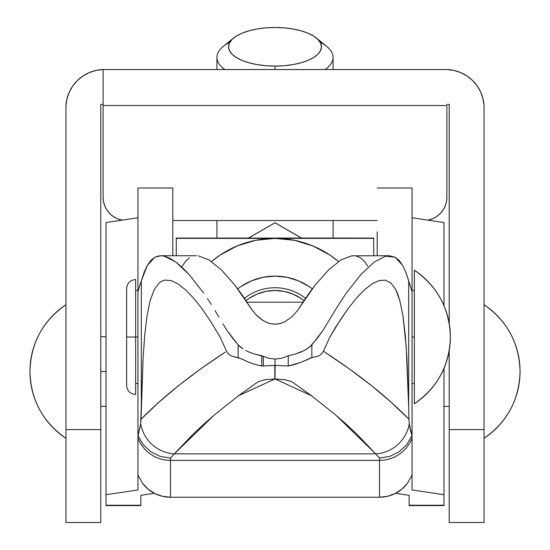 <?xml version="1.0" encoding="UTF-8"?>
<svg xmlns="http://www.w3.org/2000/svg" width="550" height="550" viewBox="0 0 550 550"><rect width="100%" height="100%" fill="white"/><g stroke="black" fill="none" stroke-linecap="round" stroke-linejoin="round"><path stroke-width="0.82" d="M414.37 383.481L412.046 383.481L412.046 489.967L412.046 337.019L414.37 337.019L414.37 403.803A79.936 79.936 0 0 0 450.374 337.019C449.577 365.324 437.58 387.585 414.37 403.803L414.37 270.243C437.58 286.461 449.577 308.722 450.374 337.019A79.936 79.936 0 0 0 414.37 270.243L414.37 337.019L412.046 337.019L412.046 383.481L412.046 187.997L377.204 187.997L412.046 187.997L412.046 302.39L412.046 291.39L405.845 272.195L408.678 280.857L408.678 406.594L406.223 347.009L403.013 316.085L399.795 300.493L397.849 294.401L395.711 289.493L390.844 282.927L385.234 280.136L378.957 280.589L372.034 283.882L364.623 289.699L356.806 297.743L348.59 307.952L340.161 320.114L329.484 337.844L323.462 351.23L349.222 368.823L371.477 385.626L391.38 402.456L408.932 419.203L408.678 406.594L408.932 419.203C387.097 396.839 358.992 374.447 324.617 352.041L323.462 351.23L321.303 354.221L318.505 356.036L310.571 358.036L300.829 362.395L294.683 364.506L288.255 366.018L275.11 365.393L275.048 378.929L311.63 395.814L335.686 414.982L375.698 453.86A34.843 32.993 -41.5 0 0 409.289 423.809L408.932 419.203L409.289 423.809A34.843 32.993 138.5 0 1 375.698 453.86L379.527 458.095L379.527 497.241A34.843 34.746 -0 0 0 407.406 483.34L412.046 475.09L412.046 438.116A34.843 34.746 180 0 1 379.527 460.377A34.843 34.746 -0 0 0 412.046 438.116L412.046 435.648L406.725 444.723L399.128 451.804L389.806 456.39L379.527 458.095L389.806 456.39L399.128 451.804L406.725 444.723L411.929 435.779L409.289 423.809L410.547 430.836L412.046 435.648L412.046 489.967L443.987 494.711L443.987 505.237L409.145 505.237L409.145 505.608L443.987 505.608L443.987 505.237L409.145 505.237L409.145 495.323L395.622 493.316L409.145 495.323L409.145 505.237M135.63 394.515L135.63 337.019L126.631 337.019L137.954 337.019L135.63 337.019L135.63 279.531C130.157 280.081 127.16 283.078 126.631 288.53L126.631 385.509C127.16 390.967 130.157 393.965 135.63 394.515L135.63 279.531M106.012 505.237L106.012 505.608L140.855 505.608L140.855 505.237L106.012 505.237L106.012 494.711L137.954 489.967L106.012 494.711L106.012 222.53L137.954 217.786L106.012 222.53L106.012 505.237L140.855 505.237L140.855 495.323L140.855 505.237M412.046 302.39L412.046 187.997L412.046 217.786L443.987 222.53L443.987 305.711L443.987 222.53L412.046 217.786L412.046 290.565L414.37 290.565M137.954 297.33L137.954 291.383L141.322 280.864L141.322 406.656L141.322 280.864L147.276 265.457L144.155 272.202L137.954 291.383L137.954 435.641L140.69 423.658L138.064 435.758L143.261 444.709L150.865 451.797L160.194 456.39L170.472 458.095L160.194 456.39L150.865 451.797L143.261 444.709L137.954 435.641L137.954 438.116A34.843 34.746 -0 0 0 170.472 460.377L170.472 458.095L174.302 453.86A34.843 32.993 -138.5 0 1 140.69 423.658L143.076 358.614L144.65 336.016L146.981 316.147L150.184 300.458L154.268 289.513L159.142 283.016L161.865 281.153L164.746 280.136L171.016 280.534L177.939 283.882L185.329 289.678L193.146 297.674L201.355 307.869L209.777 320.024L220.44 337.693L226.531 351.23L220.44 337.693L209.777 320.024L201.355 307.869L193.146 297.674L185.329 289.678L177.939 283.882L171.016 280.534L164.746 280.136L161.865 281.153L159.142 283.016L154.268 289.513L150.184 300.458L146.981 316.147L144.65 336.016L143.076 358.614L141.047 419.231L158.599 402.469L178.516 385.632L200.778 368.823L225.383 352.041C190.953 374.536 162.841 396.928 141.047 419.231L140.69 423.658A34.843 32.993 41.5 0 0 174.302 453.86L214.321 414.982L238.37 395.814L275.048 378.929L275.11 365.393L274.904 378.929L274.773 365.393L261.745 366.018L255.31 364.506L249.171 362.395L239.429 358.029L231.495 356.029L228.711 354.234L226.531 351.23L228.711 354.234L231.495 356.029L240.742 358.559L249.171 362.395L255.31 364.506L261.745 366.018L261.745 355.747L268.978 358.339L275.055 359.081L281.916 358.146L288.255 355.747L294.999 354.179L301.366 351.904L307.099 348.865L311.857 344.939L322.699 330.832L338.841 304.288L346.411 292.937L360.903 274.498L374.213 262.006L385.674 256.163L389.221 255.736L395.209 257.262L402.724 265.464L405.845 272.195L402.724 265.464L399.204 260.487L395.209 257.262L385.674 256.163M377.204 255.736L377.204 231.791M255.001 354.179L263.347 356.448L263.347 365.922L261.745 366.018L261.745 355.747L255.001 354.179L248.655 351.918L255.001 354.179M245.685 350.481L248.655 351.918L245.685 350.481M240.329 347.022L242.88 348.844L238.143 344.939L240.329 347.022M232.354 337.858L238.143 344.939L238.143 357.699L238.143 344.939L227.294 330.825L232.354 337.858M222.908 323.881L227.294 330.825L222.908 323.881M215.071 310.64L218.914 317.123L215.071 310.64M207.46 298.588L211.269 304.459L207.46 298.588M189.124 274.526L203.658 293.04L189.124 274.526L182.318 267.52L175.849 262.054L189.124 274.526M164.34 256.169L175.849 262.054L169.833 258.252L164.34 256.169L160.786 255.736L196.515 255.736M159.349 255.812L154.825 257.242L150.803 260.473L147.276 265.457L154.825 257.242L160.786 255.736M209.076 259.951L198.323 255.826L209.076 259.951L221.347 269.851L209.076 259.951M389.221 255.736L351.808 255.812L341.192 259.786L328.9 269.603L315.432 284.756L308.309 294.284L297.289 310.826L292.188 316.539L285.161 321.571L280.699 323.4L275.626 324.232L270.462 323.709L265.836 322.073L263.141 320.609L256.224 314.992L252.182 310.076L242.11 294.876L234.953 285.244L221.347 269.851M172.796 231.791L172.796 187.997L137.954 187.997L137.954 475.097L142.594 483.34A34.843 34.746 -0 0 0 170.472 497.241L170.472 460.377L379.527 460.377L379.527 458.095L375.698 453.86L174.302 453.86L192.961 434.335L203.308 424.634L214.321 414.982L238.37 395.814L258.328 381.597L265.127 379.706L274.904 378.929L284.817 379.699L291.658 381.59L311.63 395.814L335.686 414.982L346.692 424.641L357.039 434.335L375.698 453.86L174.302 453.86L170.472 458.095L170.472 460.377A34.843 34.746 180 0 1 137.954 438.116L137.954 475.097L142.594 483.34L148.142 489.17L154.887 493.57L162.463 496.313L170.472 497.241L379.527 497.241L170.472 497.241L170.472 460.377L379.527 460.377L379.527 497.241L387.537 496.313L395.113 493.57L401.857 489.17L407.406 483.34L412.046 475.09L412.046 461.904L412.046 489.967L443.987 494.711L443.987 368.335L443.987 505.237M367.785 266.262L364.444 261.332L360.683 257.936L356.455 256.094M351.808 255.812L341.192 259.786L328.9 269.603M315.432 284.756L297.289 310.826L292.188 316.539L285.161 321.571L280.012 323.593L275.626 324.232L269.761 323.531L265.836 322.073L261.896 319.798L257.063 315.831L252.697 310.812L234.953 285.244M189.461 257.84L185.673 261.195L182.27 266.152M154.378 493.316L140.855 495.323L154.378 493.316M137.954 231.791L137.954 187.997L172.796 187.997L172.796 255.736M412.046 302.857L412.046 435.648L412.046 291.39L408.678 280.857L408.678 406.594L406.931 358.566L405.35 335.94L403.013 316.085L399.795 300.493L395.711 289.493L390.844 282.927L385.234 280.136L378.957 280.589L372.034 283.882L364.623 289.699L356.806 297.743L348.59 307.952L335.885 326.741L329.484 337.844L323.462 351.23L321.303 354.221L318.505 356.036L311.857 357.699L311.857 344.939L311.857 357.699L300.829 362.395L288.255 366.018L288.255 355.747L288.255 366.018L275.055 365.393L275.055 359.081L268.978 358.339L263.347 356.448L263.347 365.922L275.055 365.393L275.055 359.081L281.916 358.146L288.255 355.747L294.999 354.179L304.315 350.481L309.671 347.022L317.632 337.872L322.699 330.832L338.841 304.288L346.411 292.937L360.903 274.498L374.213 262.006M412.046 375.65L412.046 376.888M412.046 379.94L412.046 381.48M412.046 297.584L412.046 298.396M137.954 475.097L137.954 489.967M412.046 337.019L412.046 290.565L412.046 337.019M106.012 371.511L100.787 371.511L106.012 371.511M29.941 371.511C30.738 399.816 42.735 422.077 65.945 438.295A79.936 79.936 0 0 1 65.945 304.734C42.735 320.952 30.738 343.214 29.941 371.511M520.059 371.511C519.262 399.816 507.265 422.077 484.055 438.295A79.936 79.936 0 0 0 484.055 304.734C507.265 320.952 519.262 343.214 520.059 371.511M449.212 104.383L446.889 104.383L449.212 104.383L449.212 323.441L449.212 104.383M103.111 104.383L100.787 104.383L103.111 104.383M446.889 69.541L103.111 69.541L103.111 105.545L446.889 105.545L446.889 197.299L446.889 105.545L103.111 105.545L103.111 197.299L103.111 69.541L446.889 69.541M103.111 197.299L103.551 201.829L104.878 206.188L107.023 210.203L109.911 213.723L113.431 216.611L117.446 218.762L122.107 220.137A23.231 23.231 0 0 1 103.111 197.299M172.796 220.529L377.204 220.529L172.796 220.529M427.893 220.137L432.554 218.762L436.569 216.611L440.089 213.723L442.977 210.203L445.122 206.188L446.449 201.829L446.889 197.299A23.231 23.231 0 0 1 427.893 220.137M442.977 210.203L444.833 206.855M105.181 206.889L107.023 210.203M450.12 69.795L446.889 69.561L453.922 70.427L460.673 72.573L466.922 75.921L472.443 80.355L477.056 85.731L480.604 91.864L482.962 98.546L484.055 105.545L484.055 429.584L449.212 429.584L449.212 350.597L449.212 522.5L484.055 522.5L484.055 429.584L449.212 429.584L449.212 522.459M453.42 70.317L457.16 71.28M460.268 72.401L463.808 74.064M466.613 75.714L469.837 78.052M472.23 80.156L475.028 83.119M476.926 85.552L479.236 89.183M480.542 91.733L482.281 96.167M482.928 98.409L484.055 105.545L484.055 522.459M67.073 98.409L65.945 105.545A38.404 38.404 0 0 1 103.111 69.561L96.078 70.427L89.327 72.573L83.078 75.921L77.557 80.355L72.944 85.731L69.396 91.864L67.038 98.546L65.945 105.545L65.945 429.584L100.787 429.584L100.787 104.383L100.787 429.584L65.945 429.584L65.945 522.5L100.787 522.5L100.787 429.584L100.787 522.459M103.111 69.561L99.88 69.795M96.58 70.317L92.84 71.28M89.733 72.401L86.192 74.064M83.387 75.714L80.162 78.052M77.77 80.156L74.972 83.119M73.074 85.552L70.764 89.183M69.458 91.733L67.719 96.167M446.889 69.561A38.404 38.404 0 0 1 484.055 105.545M65.945 522.459L65.945 105.545M443.987 406.354L449.212 406.354L443.987 406.354M244.489 298.299A49.362 49.362 0 0 1 305.511 298.299A49.362 49.362 180 0 0 244.489 298.299M237.724 288.853A60.974 60.974 0 0 1 312.276 288.853L308.873 286.413L298.334 280.782L286.894 277.31L275 276.134L263.106 277.31L251.666 280.782L241.127 286.413L237.724 288.853M248.545 238.074L275 222.736L248.428 238.074L275 222.736L301.455 238.074L275 222.791L248.545 238.074M301.572 238.074L275 222.736L301.572 238.074M373.718 255.736L373.718 238.081L176.282 238.377L275 238.067L373.718 238.081L176.282 238.081L176.282 255.736L176.282 238.377L275 238.391A98.718 98.718 0 0 1 338.511 261.532L329.849 255.028L312.778 245.905L294.257 240.288L275 238.391L255.743 240.288L237.222 245.905L220.151 255.028L211.489 261.532A98.718 98.718 0 0 1 275 238.391L373.718 238.377L373.725 255.736M176.275 250.69L176.282 238.081M373.718 238.109L373.725 250.697M320.1 42.164A58.073 24.124 180 0 1 333.073 57.365A58.073 24.124 180 0 1 325.126 69.541A58.073 24.124 0 0 0 326.666 46.344L316.332 37.984A46.454 19.298 180 0 1 275 66.096L275 69.541L275 66.096L265.939 65.725L257.221 64.625L249.191 62.844L242.151 60.445L236.369 57.516L232.079 54.182L229.433 50.559L228.546 46.798L229.433 43.031L232.079 39.414L236.369 36.073L242.151 33.151L249.191 30.752L257.221 28.971L265.939 27.871L275 27.5A46.454 19.298 180 0 1 316.332 37.984M233.667 37.984A46.454 19.298 180 0 1 275 27.5L284.061 27.871L292.779 28.971L300.809 30.752L307.849 33.151L313.631 36.073L317.921 39.414L320.567 43.031L321.454 46.798L320.567 50.559L317.921 54.182L313.631 57.516L307.849 60.445L300.809 62.844L292.779 64.625L284.061 65.725L275 66.096A46.454 19.298 180 0 1 233.667 37.984L223.334 46.344A58.073 24.124 0 0 0 224.874 69.541A58.073 24.124 180 0 1 216.927 57.365A58.073 24.124 180 0 1 229.9 42.164M303.951 300.603L300.809 298.306L292.779 294.016L284.061 291.369L275 290.476L265.939 291.369L257.221 294.016L249.191 298.306L246.049 300.603A46.454 46.454 -0 0 1 303.951 300.603M137.954 383.481L135.63 383.481M137.954 290.565L135.63 290.565M247.101 302.177L302.899 302.177M100.787 406.354L106.012 406.354M100.787 336.669L106.012 336.669M333.073 238.074L333.073 220.529M333.073 57.365L333.073 69.541M216.927 57.365L216.927 69.541M216.927 238.074L216.927 220.529"/></g></svg>
